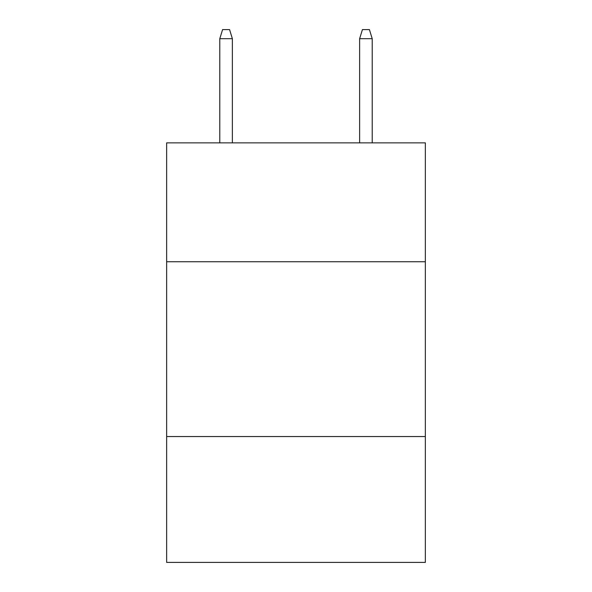 <?xml version="1.0" encoding="UTF-8"?>
<svg xmlns="http://www.w3.org/2000/svg" width="592" height="592" viewBox="0 0 592 592"><rect width="100%" height="100%" fill="white"/><g stroke="black" fill="none" stroke-linecap="round" stroke-linejoin="round"><path stroke-width="0.89" d="M425.352 261.738L425.352 142.872L166.648 142.872L166.648 261.738L425.352 261.738L425.352 562.4L166.648 562.4L166.648 261.738M425.352 436.541L166.648 436.541M232.375 142.872L232.375 38.687L219.787 38.687L219.787 142.872M219.787 38.687L222.585 29.6L229.578 29.6L232.375 38.687M359.625 38.687L362.422 29.6L369.415 29.6L372.213 38.687L359.625 38.687L359.625 142.872M372.213 38.687L372.213 142.872"/></g></svg>
